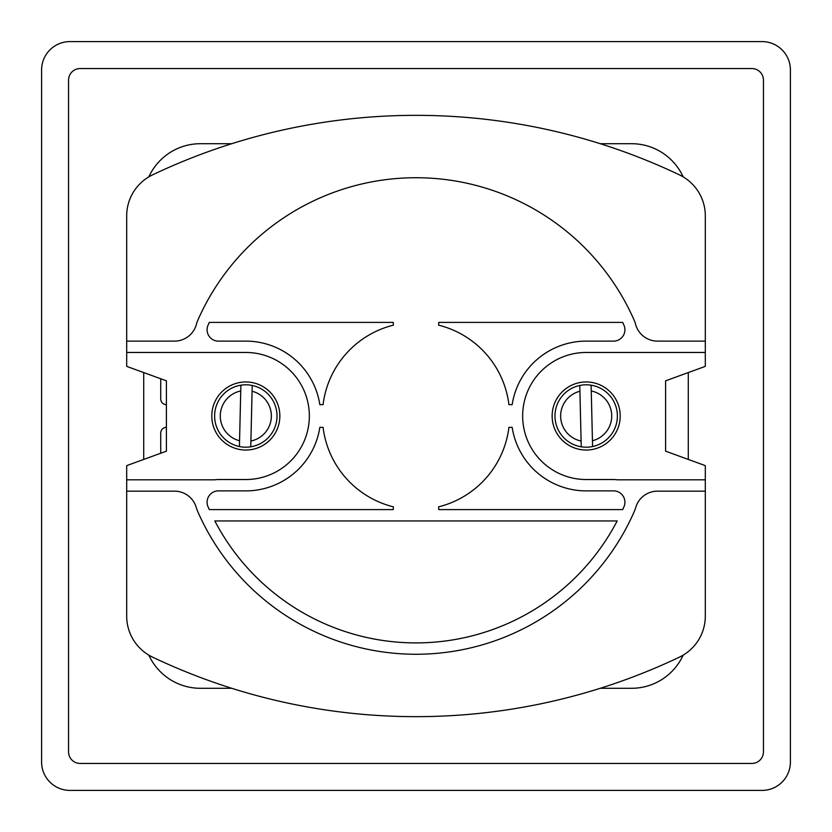 <?xml version="1.0" encoding="UTF-8"?>
<svg xmlns="http://www.w3.org/2000/svg" width="832" height="832" viewBox="0 0 832 832"><rect width="100%" height="100%" fill="white"/><g stroke="black" fill="none" stroke-linecap="round" stroke-linejoin="round"><path stroke-width="1.25" d="M579.914 391.248L581.1 441.022A25.532 25.532 0 0 1 579.914 391.248L579.779 385.466A31.2 31.2 0 0 1 591.115 385.195L592.582 446.534A31.2 31.2 0 0 1 581.246 446.805L579.779 385.466A31.2 31.2 0 0 0 554.986 416A31.2 31.2 0 0 1 579.779 385.466M581.246 446.805A31.2 31.2 0 0 1 554.986 416A31.2 31.2 0 0 0 581.246 446.805L581.1 441.022M586.186 450.039A34.039 34.039 0 0 1 552.146 416A34.039 34.039 0 0 1 586.186 381.961A34.039 34.039 0 0 1 620.214 416A34.039 34.039 0 0 1 586.186 450.039M592.446 440.752L591.261 390.978A25.532 25.532 0 0 1 592.446 440.752L592.582 446.534A31.2 31.2 0 0 0 617.386 416A31.2 31.2 0 0 1 592.582 446.534M591.115 385.195A31.2 31.2 0 0 1 617.386 416A31.2 31.2 0 0 0 591.115 385.195L591.261 390.978M250.9 441.022L252.086 391.248A25.532 25.532 0 0 1 250.9 441.022L250.754 446.805A31.2 31.2 0 0 1 239.418 446.534L240.885 385.195A31.2 31.2 0 0 1 252.221 385.466L250.754 446.805A31.2 31.2 0 0 0 277.014 416A31.2 31.2 0 0 1 250.754 446.805M252.221 385.466A31.2 31.2 0 0 1 277.014 416A31.2 31.2 0 0 0 252.221 385.466L252.086 391.248M245.814 450.039A34.039 34.039 0 0 1 211.786 416A34.039 34.039 0 0 1 245.814 381.961A34.039 34.039 0 0 1 279.854 416A34.039 34.039 0 0 1 245.814 450.039M240.739 390.978L239.554 440.752A25.532 25.532 0 0 1 240.739 390.978L240.885 385.195A31.2 31.2 0 0 0 214.614 416A31.2 31.2 0 0 1 240.885 385.195M239.418 446.534A31.2 31.2 0 0 1 214.614 416A31.2 31.2 0 0 0 239.418 446.534L239.554 440.752M126.693 229.934L126.693 215.852L126.693 229.934M705.307 479.814L617.126 479.814A22.693 22.693 0 0 0 613.569 479.534L586.186 479.534A63.534 63.534 0 0 1 522.652 416A63.534 63.534 0 0 1 586.186 352.466L705.307 352.466L705.307 366.371L665.6 380.827L665.6 451.173L705.307 465.629L705.307 616.148A45.386 45.386 0 0 1 679.442 657.124A612.654 612.654 0 0 1 152.558 657.124A45.386 45.386 0 0 1 126.693 616.148L126.693 465.629L166.4 451.173L166.4 380.827L126.693 366.371L126.693 352.466L245.814 352.466A63.534 63.534 0 0 1 309.348 416A63.534 63.534 0 0 1 245.814 479.534L218.431 479.534A22.693 22.693 0 0 0 214.874 479.814L126.693 479.814M705.307 616.148A45.386 45.386 0 0 1 679.442 657.124A45.386 45.386 0 0 0 705.307 616.148M126.693 602.066L126.693 616.148M126.693 495.414L126.693 568.027M126.693 341.12L126.693 215.852A45.386 45.386 0 0 1 152.558 174.876A612.654 612.654 0 0 1 679.442 174.876A45.386 45.386 0 0 1 705.307 215.852L705.307 341.12L657.509 341.12A22.693 22.693 0 0 1 635.534 324.106A22.693 22.693 0 0 0 634.369 320.694A238.254 238.254 0 0 0 197.631 320.694A22.693 22.693 0 0 0 196.466 324.106A22.693 22.693 0 0 1 174.491 341.12L126.693 341.12L126.693 352.466M705.307 352.466L705.307 341.12M705.307 229.934L705.307 215.852M705.307 491.161L657.509 491.161A22.693 22.693 0 0 0 635.534 508.186L634.379 511.274A238.254 238.254 0 0 1 197.621 511.264L196.466 508.206A22.693 22.693 0 0 0 174.491 491.161L126.693 491.161M393.307 506.813L393.307 509.6L209.3 509.6A226.907 226.907 0 0 1 208.031 506.761A11.346 11.346 0 0 1 218.431 490.88L245.814 490.88A74.88 74.88 0 0 0 319.831 427.346L323.086 427.346A93.6 93.6 0 0 0 393.307 506.813M214.822 520.946L617.178 520.946A226.907 226.907 0 0 1 214.822 520.946M438.693 322.4L438.693 325.187A93.6 93.6 0 0 1 508.914 404.654L512.169 404.654A74.88 74.88 0 0 1 586.186 341.12L613.569 341.12A11.346 11.346 0 0 0 623.958 325.218A226.907 226.907 0 0 0 622.7 322.4L438.693 322.4M393.307 325.187L393.307 322.4L209.3 322.4A226.907 226.907 0 0 0 208.031 325.239A11.346 11.346 0 0 0 218.431 341.12L245.814 341.12A74.88 74.88 0 0 1 319.831 404.654L323.086 404.654A93.6 93.6 0 0 1 393.307 325.187M622.7 509.6L438.693 509.6L438.693 506.813A93.6 93.6 0 0 0 508.914 427.346L512.169 427.346A74.88 74.88 0 0 0 586.186 490.88L613.569 490.88A11.346 11.346 0 0 1 623.969 506.761A226.907 226.907 0 0 1 622.7 509.6M634.39 511.243L634.889 509.891M41.6 762.039L41.6 69.961A28.361 28.361 0 0 1 69.961 41.6L762.039 41.6A28.361 28.361 0 0 1 790.4 69.961L790.4 762.039A28.361 28.361 0 0 1 762.039 790.4L69.961 790.4A28.361 28.361 0 0 1 41.6 762.039M80.174 68.546L751.826 68.546A11.627 11.627 0 0 1 763.454 80.174L763.454 751.826A11.627 11.627 0 0 1 751.826 763.454L80.174 763.454A11.627 11.627 0 0 1 68.546 751.826L68.546 80.174A11.627 11.627 0 0 1 80.174 68.546A11.627 11.627 0 0 0 68.546 80.174L68.546 751.826A11.627 11.627 0 0 0 80.174 763.454L751.826 763.454A11.627 11.627 0 0 0 763.454 751.826L763.454 80.174A11.627 11.627 0 0 0 751.826 68.546L80.174 68.546M143.707 372.57L143.707 459.43M148.834 176.873A56.732 56.732 0 0 1 200.439 143.707L231.743 143.707M683.166 176.873A56.732 56.732 0 0 0 631.561 143.707L600.257 143.707M688.293 459.43L688.293 372.57M683.166 655.127A56.732 56.732 0 0 1 631.561 688.293L600.257 688.293M148.834 655.127A56.732 56.732 0 0 0 200.439 688.293L231.743 688.293M166.4 427.346A5.668 5.668 0 0 0 160.732 433.014L160.732 453.232M166.4 404.654A5.668 5.668 0 0 1 160.732 398.986L160.732 378.768"/></g></svg>
